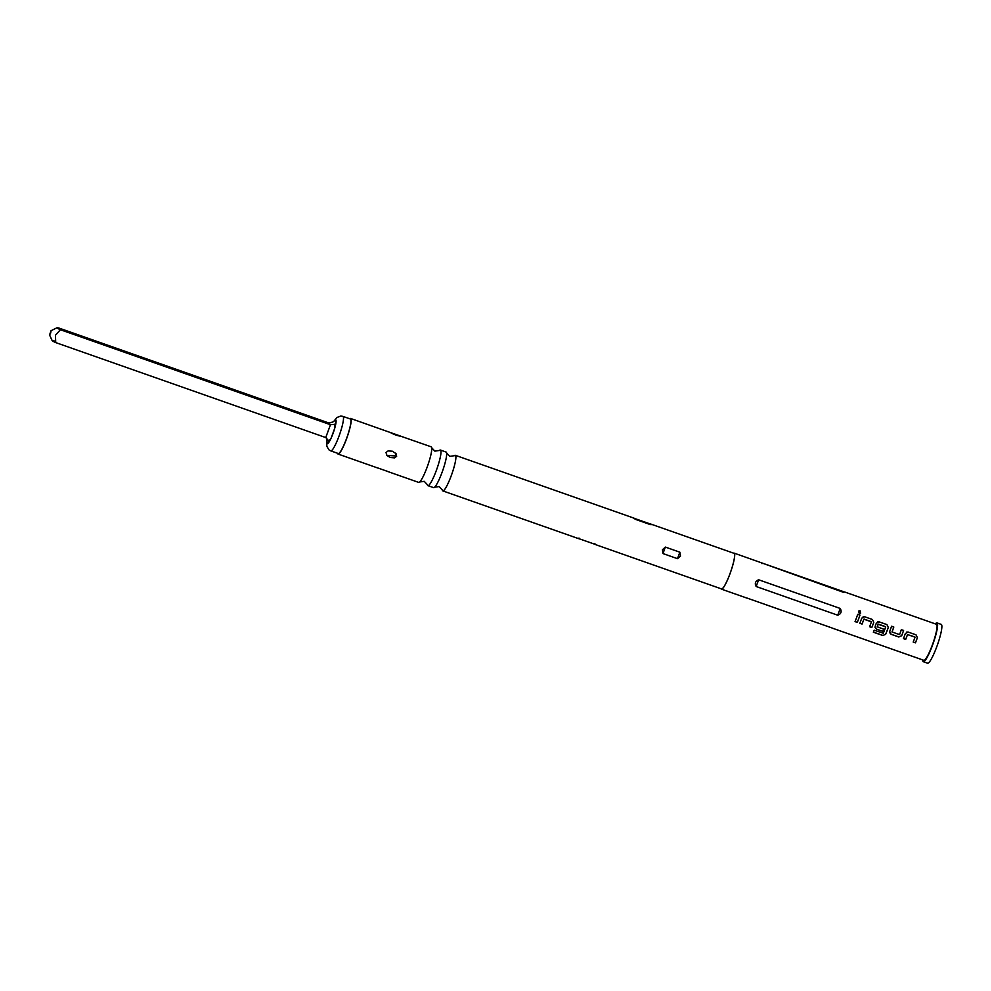 <?xml version="1.0" encoding="UTF-8"?>
<svg xmlns="http://www.w3.org/2000/svg" width="991" height="991" viewBox="0 0 991 991"><rect width="100%" height="100%" fill="white"/><g stroke="black" fill="none" stroke-linecap="round" stroke-linejoin="round"><path stroke-width="1.49" d="M860.485 613.355L860.002 610.815L858.54 611.137M859.234 613.503L860.56 613.305L860.064 610.753L858.615 611.051L859.234 613.503M419.664 481.985L424.222 481.329L427.369 484.698A18.866 2.948 -70.6 0 0 427.889 485.64A18.866 2.948 -70.6 0 0 436.412 470.254A18.866 2.948 -70.6 0 0 440.4 450.05A18.866 2.948 -70.6 0 0 439.397 450.471L434.851 451.128L431.704 447.759A18.866 2.948 109.4 0 1 427.195 467.009A18.866 2.948 109.4 0 1 419.664 481.985A18.866 2.948 109.4 0 1 418.66 482.394L387.543 471.456M434.578 487.225L439.137 486.569L442.271 489.938A18.866 2.948 -70.6 0 0 442.804 490.892A18.866 2.948 -70.6 0 0 451.326 475.494A18.866 2.948 -70.6 0 0 455.315 455.303A18.866 2.948 -70.6 0 0 454.312 455.711L449.753 456.38L446.619 453.011A18.866 2.948 109.4 0 1 442.11 472.249A18.866 2.948 109.4 0 1 434.578 487.225A18.866 2.948 109.4 0 1 433.575 487.646L427.889 485.64M50.628 333.149L49.55 334.97L51.049 330.709L50.628 333.149M54.084 340.842C51.284 340.247 51.842 340.83 55.731 342.589L55.434 335.231L60.439 329.743C56.537 327.984 55.992 327.402 58.779 327.996L56.958 327.786M328.851 440.97L331.13 438.121A12.573 1.97 109.4 0 1 328.256 443.126L328.851 440.97L325.754 437.564L55.731 342.589M346.528 438.592A18.296 2.862 109.4 0 1 338.253 453.506L330.796 450.893A18.296 2.862 109.4 0 0 339.071 435.966A18.296 2.862 109.4 0 0 342.936 416.381L350.393 419.007A18.296 2.862 109.4 0 1 346.528 438.592M935.343 623.896A20.576 3.221 109.4 0 1 936.966 622.893A20.576 3.221 109.4 0 1 937.189 623.042A20.576 3.221 109.4 0 1 932.903 644.15A20.576 3.221 109.4 0 1 923.315 661.715A20.576 3.221 109.4 0 1 923.092 661.567A20.576 3.221 109.4 0 1 922.671 659.907M936.966 622.893L941.227 624.392A20.576 3.221 109.4 0 1 941.45 624.541A20.576 3.221 109.4 0 1 937.164 645.649A20.576 3.221 109.4 0 1 927.576 663.214L923.315 661.715M377.274 467.777L387.927 471.518M390.194 432.46L400.847 436.201C397.725 435.867 394.183 434.628 390.194 432.46L350.579 418.462A18.866 2.948 109.4 0 1 346.602 438.666A18.866 2.948 109.4 0 1 338.067 454.051A18.866 2.948 109.4 0 1 337.572 453.271M431.704 447.759A18.866 2.948 109.4 0 0 431.184 446.817L400.86 436.238M386.007 452.528L388.1 450.905L392.325 451.202L396.016 453.655L396.66 456.269L394.48 457.867L390.144 457.47L386.948 455.501L386.007 452.528M386.824 455.365L396.388 455.984L395.533 453.122M440.4 450.05L446.099 452.057A18.866 2.948 109.4 0 1 446.619 453.011M579.524 538.286C577.245 538.076 577.518 538.373 580.367 539.166L594.897 544.27C596.916 545.199 596.632 544.901 594.055 543.39M651.273 524.227L734.021 553.325A18.866 2.948 109.4 0 1 730.045 573.529A18.866 2.948 109.4 0 1 721.51 588.914L596.161 544.827M680.483 556.1L677.497 558.676L662.967 553.56L662.434 549.745L665.345 547.082L679.863 552.198L680.483 556.1M758.635 579.772C755.353 581.184 754.523 583.439 756.17 586.511L837.742 615.213C841.136 613.9 841.954 611.645 840.219 608.462L758.635 579.772L756.17 586.511M857.711 614.346L859.915 615.126L857.711 614.321A19.089 2.985 109.4 0 1 855.047 621.617L857.289 622.398A19.089 2.985 109.4 0 0 859.953 615.114L859.953 615.114A18.866 2.948 109.4 0 1 857.277 622.323L857.289 622.398M863.904 619.202L871.423 621.852A19.089 2.985 109.4 0 1 869.59 626.721L871.82 627.514A19.089 2.985 109.4 0 0 873.777 622.336L872.402 619.486L864.573 616.736L861.774 618.111A19.089 2.985 109.4 0 1 859.816 623.289L862.059 624.07A19.089 2.985 109.4 0 0 863.904 619.202L863.867 619.189A18.866 2.948 109.4 0 1 862.046 624.008L862.059 624.07M882.733 635.491L885.632 634.364A19.089 2.985 109.4 0 0 888.308 627.452L886.945 624.603L879.116 621.852L876.304 623.228A19.089 2.985 109.4 0 1 875.152 626.374L876.44 629.136L882.857 631.391A19.089 2.985 109.4 0 0 883.712 629.211L877.258 626.783A19.089 2.985 109.4 0 0 878.187 624.231L885.719 626.882A19.089 2.985 109.4 0 1 883.278 633.224L874.211 630.189A19.089 2.985 109.4 0 1 873.344 632.184L882.733 635.491L885.632 634.364M877.357 626.981L877.233 626.733A18.866 2.948 109.4 0 0 878.162 624.219L878.187 624.231M898.812 637.002L901.699 635.702A19.089 2.985 109.4 0 0 903.569 630.449L901.327 629.669A19.089 2.985 109.4 0 1 899.58 634.624L892.049 631.973A19.089 2.985 109.4 0 0 893.808 627.018L891.566 626.225A19.089 2.985 109.4 0 1 889.695 631.49L890.983 634.252L898.812 637.002L901.699 635.702M892.135 632.171L892.024 631.936A18.866 2.948 109.4 0 0 893.758 627.03L893.808 627.018M914.916 636.978L907.483 634.537L915.04 637.188A19.089 2.985 109.4 0 1 913.207 642.069L915.436 642.849A19.089 2.985 109.4 0 0 917.393 637.684L916.018 634.835L908.19 632.072L905.39 633.46A19.089 2.985 109.4 0 1 903.433 638.625L905.675 639.418A19.089 2.985 109.4 0 0 907.521 634.55L907.521 634.55A18.866 2.948 109.4 0 1 905.663 639.344L905.675 639.418M733.588 553.176A19.089 2.985 109.4 0 1 734.108 553.114A19.089 2.985 109.4 0 1 734.306 553.251A19.089 2.985 109.4 0 1 730.33 572.835A19.089 2.985 109.4 0 1 721.436 589.137A19.089 2.985 109.4 0 1 721.225 588.988A19.089 2.985 109.4 0 1 721.076 588.765M832.006 627.96L746.793 597.982M845.075 592.209L759.874 562.244L843.576 592.358L844.704 592.011L936.47 624.293A19.089 2.985 109.4 0 1 936.681 624.429A19.089 2.985 109.4 0 1 932.704 644.014A19.089 2.985 109.4 0 1 923.81 660.316L832.044 628.034M734.108 553.114L759.874 562.244M634.835 518.553L649.365 523.657C652.214 524.45 652.487 524.747 650.195 524.549L635.677 519.433C633.088 517.921 632.815 517.624 634.835 518.553L635.677 519.433C633.088 517.921 632.815 517.624 634.835 518.553M649.365 523.657C652.214 524.45 652.487 524.747 650.195 524.549L649.365 523.657M349.712 418.759A18.866 2.948 109.4 0 1 350.579 418.462M60.439 329.743L330.461 424.718L334.946 424.321L334.71 428.31A12.573 1.97 109.4 0 0 336.085 421.732L334.946 424.321M334.834 420.395L336.085 421.732A12.573 1.97 -70.6 0 0 334.834 420.395L332.803 422.055L328.801 422.971L58.779 327.996M326.993 441.8L328.256 443.126A12.573 1.97 -70.6 0 1 326.993 441.8L326.473 437.886M855.072 621.555L857.277 622.323M864.065 619.09L871.337 621.654M869.615 626.659L871.82 627.514M864.573 616.736L872.402 619.486L873.777 622.336A18.866 2.948 109.4 0 1 871.807 627.439M864.536 616.749L863.124 616.736M859.841 623.228L862.046 624.008M873.393 632.085L882.746 635.367M885.632 634.277A18.866 2.948 109.4 0 0 888.27 627.439L888.308 627.452M888.27 627.439L886.945 624.603M886.895 624.615L879.116 621.852M879.067 621.865L877.667 621.852M875.016 627.365L876.44 629.136M876.44 629.062L882.857 631.391M883.675 629.198A18.866 2.948 109.4 0 1 882.845 631.317M878.36 624.119L885.632 626.684M889.559 632.469L890.983 634.252M890.971 634.178L898.8 636.928M901.327 629.694L903.569 630.449A18.866 2.948 109.4 0 1 901.674 635.665M893.758 627.03L891.553 626.25M913.231 642.007L915.436 642.849M915.424 642.775A18.866 2.948 109.4 0 0 917.356 637.671L917.393 637.684M917.356 637.671L916.018 634.835L908.19 632.072M908.152 632.085L906.74 632.072M903.458 638.576L905.663 639.344M331.13 438.121A12.573 1.97 -70.6 0 0 333.063 433.364A12.573 1.97 -70.6 0 0 334.71 428.31L331.13 438.121M679.863 552.198L677.497 558.676M665.345 547.082L662.967 553.56M840.219 608.462L837.742 615.213M761.138 562.739L762.005 563.656M842.709 591.429L843.576 592.358M328.801 422.971L330.461 424.718L325.754 437.564M49.55 334.97L52.213 340.718M327.018 440.388L326.795 446.247L328.925 449.827L330.796 450.893M338.067 454.051L378.054 468.111M442.804 490.892L578.459 538.596M721.436 589.137L747.164 598.18M455.315 455.303L633.571 517.996M333.905 421.286L336.903 417.496L340.805 416.034L342.936 416.381M51.049 330.709L56.945 327.786"/></g></svg>
